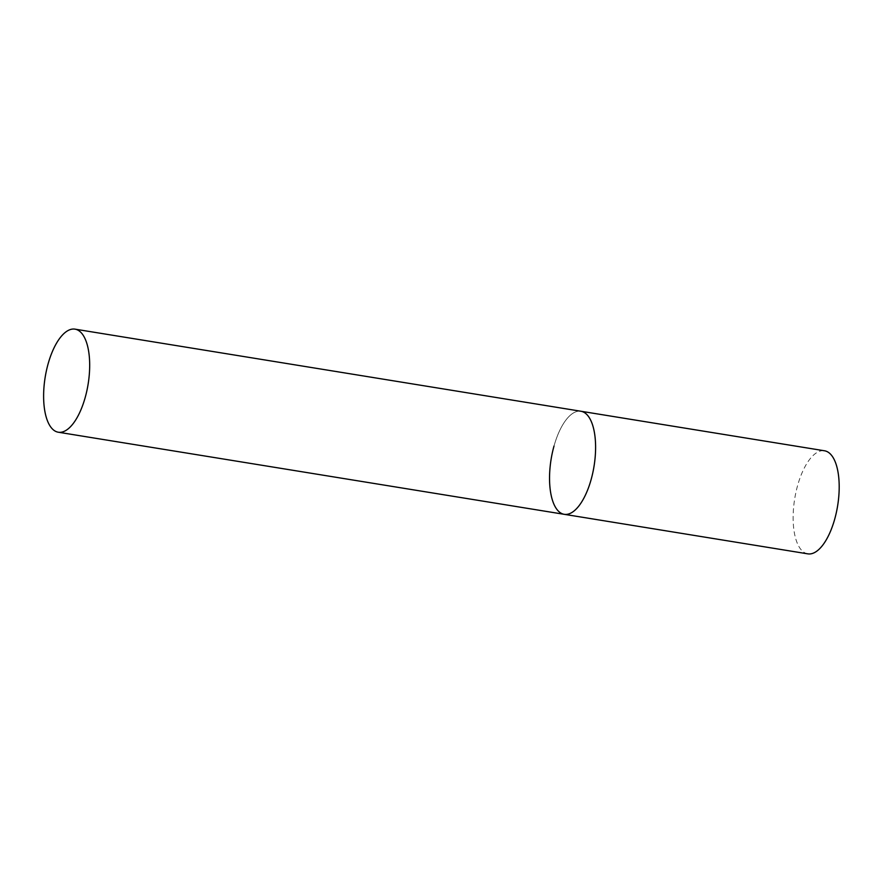 <?xml version="1.0" encoding="UTF-8"?>
<svg xmlns="http://www.w3.org/2000/svg" width="883" height="883" viewBox="0 0 883 883"><rect width="100%" height="100%" fill="white"/><g stroke="black" fill="none" stroke-linecap="round" stroke-linejoin="round"><path stroke-width="0.66" stroke-dasharray="4.42 3.31" d="M807.802 553.851A52.207 21.755 99.2 0 1 797.592 485.595A52.207 21.755 99.2 0 1 824.523 450.783M554.005 446.058A52.207 21.755 99.2 0 1 580.937 411.257A52.207 21.755 -80.8 0 0 552.383 452.593A52.207 21.755 -80.8 0 0 558.928 511.654A52.207 21.755 -80.8 0 0 564.204 514.314"/><path stroke-width="1.32" d="M75.011 329.149A52.207 21.755 -80.8 0 0 46.457 370.496A52.207 21.755 -80.8 0 0 53.002 429.546A52.207 21.755 -80.8 0 0 58.289 432.217A52.207 21.755 -80.8 0 0 86.843 390.882A52.207 21.755 -80.8 0 0 80.287 331.82A52.207 21.755 -80.8 0 0 75.011 329.149L824.523 450.783A52.207 21.755 99.2 0 1 834.733 519.038A52.207 21.755 99.2 0 1 807.802 553.851L564.204 514.314A52.207 21.755 -80.8 0 0 592.758 472.979A52.207 21.755 -80.8 0 0 586.213 413.917A52.207 21.755 -80.8 0 0 580.937 411.257A52.207 21.755 99.2 0 1 591.135 479.513A52.207 21.755 99.2 0 1 564.204 514.314A52.207 21.755 99.2 0 1 554.005 446.058M564.204 514.314L58.289 432.217"/></g></svg>
